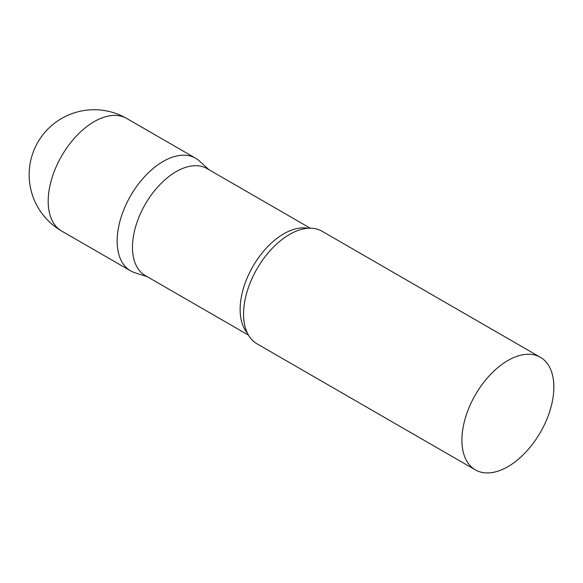 <?xml version="1.0" encoding="UTF-8"?>
<svg xmlns="http://www.w3.org/2000/svg" width="583" height="583" viewBox="0 0 583 583"><rect width="100%" height="100%" fill="white"/><g stroke="black" fill="none" stroke-linecap="round" stroke-linejoin="round"><path stroke-width="0.87" d="M61.652 231.036L130.607 270.847A65.012 37.531 -60 0 1 120.645 218.749A65.012 37.531 -60 0 1 163.116 161.462A65.012 37.531 -60 0 1 195.618 158.248L126.664 118.436A65.012 65.012 0 0 0 29.15 174.732A65.012 65.012 0 0 0 61.652 231.036A65.012 37.531 -60 0 1 48.192 201.273A65.012 37.531 -60 0 1 94.162 121.658A65.012 37.531 -60 0 1 126.664 118.436M310.258 228.186L207.031 168.589A61.762 35.658 120 0 0 159.436 185.132A61.762 35.658 120 0 0 132.479 247.287A61.762 35.658 120 0 0 145.269 275.555L248.496 335.152M208.962 169.704L199.415 161.025A65.012 37.531 120 0 0 148.206 172.94A65.012 37.531 120 0 0 117.147 241.085A65.012 37.531 120 0 0 134.913 272.749L147.2 276.67M540.383 357.292L322.035 231.232A65.012 37.531 120 0 0 291.434 233.397A65.012 37.531 120 0 0 243.563 314.069A65.012 37.531 120 0 0 243.599 316.248A65.012 37.531 120 0 0 257.023 343.832L475.378 469.898A65.012 37.531 120 0 0 525.472 452.481A65.012 37.531 120 0 0 553.85 387.054A65.012 37.531 120 0 0 540.383 357.292A65.012 37.531 120 0 0 490.288 374.709A65.012 37.531 120 0 0 461.911 440.136A65.012 37.531 120 0 0 475.378 469.898M307.933 228.266A61.762 35.658 120 0 0 263.144 251.725A61.762 35.658 120 0 0 240.138 309.442A61.762 35.658 120 0 0 247.403 333.097"/></g></svg>
